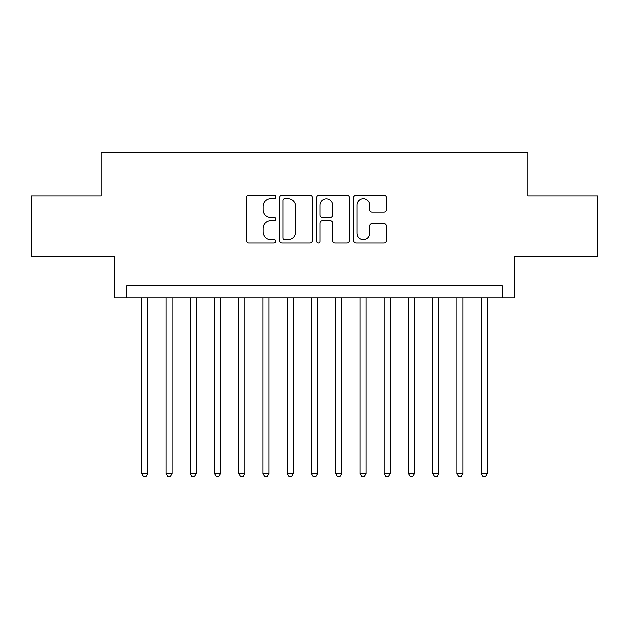 <?xml version="1.0" encoding="UTF-8"?>
<svg xmlns="http://www.w3.org/2000/svg" width="629" height="629" viewBox="0 0 629 629"><rect width="100%" height="100%" fill="white"/><g stroke="black" fill="none" stroke-linecap="round" stroke-linejoin="round"><path stroke-width="0.94" d="M275.714 196.971A1.667 1.667 0 0 0 274.047 195.305L248.762 195.305A2.382 2.382 0 0 0 246.379 197.679L246.379 240.514A2.382 2.382 0 0 0 248.762 242.896L274.047 242.896A1.667 1.667 0 0 0 275.714 241.229A1.667 1.667 0 0 0 274.047 239.563L270.769 239.563A7.619 7.619 0 0 1 263.158 231.952L263.158 228.382A7.619 7.619 0 0 1 270.769 220.763L274.047 220.763A1.667 1.667 0 0 0 275.714 219.096A1.667 1.667 0 0 0 274.047 217.437L270.769 217.437A7.619 7.619 0 0 1 263.158 209.819L263.158 206.249A7.619 7.619 0 0 1 270.769 198.63L274.047 198.63A1.667 1.667 0 0 0 275.714 196.971M384.044 212.083A2.382 2.382 0 0 0 386.426 209.701L386.426 197.679A2.382 2.382 0 0 0 384.044 195.305L355.967 195.305A2.382 2.382 0 0 0 353.584 197.679L353.584 240.514A2.382 2.382 0 0 0 355.967 242.896L384.044 242.896A2.382 2.382 0 0 0 386.426 240.514L386.426 226A2.382 2.382 0 0 0 384.044 223.617L372.03 223.617A2.382 2.382 0 0 0 369.648 226L369.648 233.202A6.369 6.369 0 0 1 363.287 239.563A6.369 6.369 0 0 1 356.918 233.202L356.918 204.999A6.369 6.369 0 0 1 363.287 198.63A6.369 6.369 0 0 1 369.648 204.999L369.648 209.701A2.382 2.382 0 0 0 372.03 212.083L384.044 212.083M502.39 297.894L514.514 297.894L514.514 256.679L597.55 256.679L597.55 196.067L527.849 196.067L527.849 152.43L101.151 152.43L101.151 196.067L31.45 196.067L31.45 256.679L114.486 256.679L114.486 297.894L502.39 297.894L502.39 285.77L126.61 285.77L126.61 297.894M312.416 197.679A2.382 2.382 0 0 0 310.034 195.305L281.957 195.305A2.382 2.382 0 0 0 279.575 197.679L279.575 240.514A2.382 2.382 0 0 0 281.957 242.896L310.034 242.896A2.382 2.382 0 0 0 312.416 240.514L312.416 197.679M318.966 195.305L347.043 195.305A2.382 2.382 0 0 1 349.425 197.679L349.425 240.514A2.382 2.382 0 0 1 347.043 242.896L335.029 242.896A2.382 2.382 0 0 1 332.647 240.514L332.647 223.146A2.382 2.382 0 0 0 330.264 220.763L322.292 220.763A2.382 2.382 0 0 0 319.917 223.146L319.917 241.229A1.667 1.667 0 0 1 318.25 242.896A1.667 1.667 0 0 1 316.584 241.229L316.584 197.679A2.382 2.382 0 0 1 318.966 195.305M284.575 198.63A1.667 1.667 0 0 0 282.908 200.297L282.908 237.896A1.667 1.667 0 0 0 284.575 239.563L288.027 239.563A7.619 7.619 0 0 0 295.638 231.952L295.638 206.249A7.619 7.619 0 0 0 288.027 198.63L284.575 198.63M332.647 205.117A6.369 6.369 0 0 0 326.278 198.756A6.369 6.369 0 0 0 319.917 205.117L319.917 215.055A2.382 2.382 0 0 0 322.292 217.437L330.264 217.437A2.382 2.382 0 0 0 332.647 215.055L332.647 205.117M141.761 297.894L141.761 473.417L147.823 473.417L147.823 297.894M147.823 473.417L146.007 476.57L143.577 476.57L141.761 473.417M166.001 297.894L166.001 473.417L172.063 473.417L172.063 297.894M172.063 473.417L170.247 476.57L167.825 476.57L166.001 473.417M190.249 297.894L190.249 473.417L196.311 473.417L196.311 297.894M196.311 473.417L194.495 476.57L192.065 476.57L190.249 473.417M214.497 297.894L214.497 473.417L220.551 473.417L220.551 297.894M220.551 473.417L218.735 476.57L216.313 476.57L214.497 473.417M238.737 297.894L238.737 473.417L244.799 473.417L244.799 297.894M244.799 473.417L242.983 476.57L240.553 476.57L238.737 473.417M262.985 297.894L262.985 473.417L269.039 473.417L269.039 297.894M269.039 473.417L267.223 476.57L264.801 476.57L262.985 473.417M287.225 297.894L287.225 473.417L293.287 473.417L293.287 297.894M293.287 473.417L291.471 476.57L289.041 476.57L287.225 473.417M311.473 297.894L311.473 473.417L317.527 473.417L317.527 297.894M317.527 473.417L315.711 476.57L313.289 476.57L311.473 473.417M335.713 297.894L335.713 473.417L341.775 473.417L341.775 297.894M341.775 473.417L339.959 476.57L337.529 476.57L335.713 473.417M359.961 297.894L359.961 473.417L366.015 473.417L366.015 297.894M366.015 473.417L364.199 476.57L361.777 476.57L359.961 473.417M384.201 297.894L384.201 473.417L390.263 473.417L390.263 297.894M390.263 473.417L388.447 476.57L386.017 476.57L384.201 473.417M408.449 297.894L408.449 473.417L414.503 473.417L414.503 297.894M414.503 473.417L412.687 476.57L410.265 476.57L408.449 473.417M432.689 297.894L432.689 473.417L438.751 473.417L438.751 297.894M438.751 473.417L436.935 476.57L434.505 476.57L432.689 473.417M456.937 297.894L456.937 473.417L462.999 473.417L462.999 297.894M462.999 473.417L461.175 476.57L458.753 476.57L456.937 473.417M481.177 297.894L481.177 473.417L487.239 473.417L487.239 297.894M487.239 473.417L485.423 476.57L482.993 476.57L481.177 473.417"/></g></svg>
